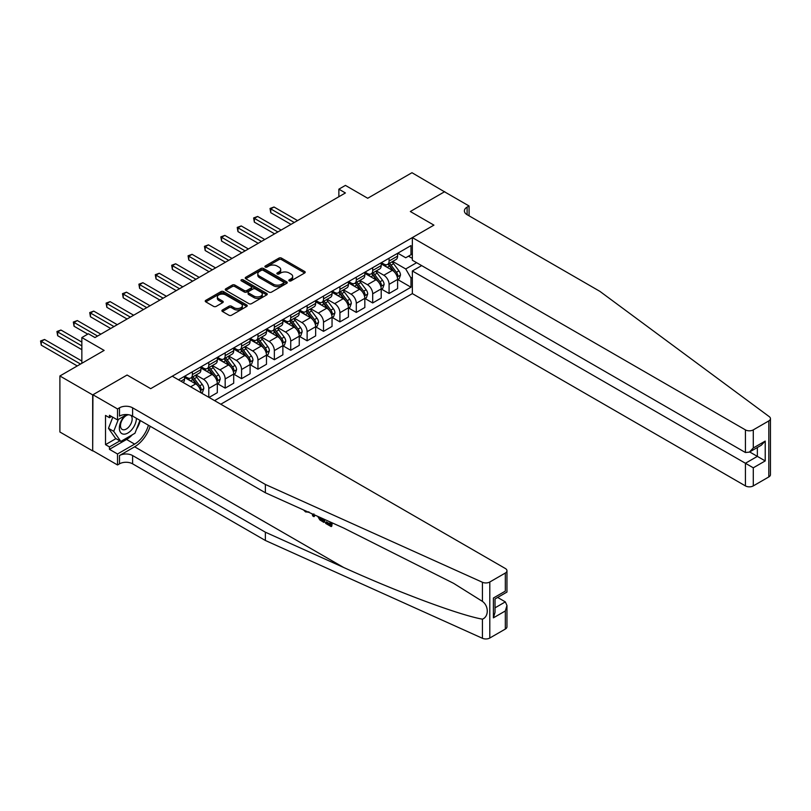 <?xml version="1.0" encoding="UTF-8"?>
<svg xmlns="http://www.w3.org/2000/svg" width="811" height="811" viewBox="0 0 811 811"><rect width="100%" height="100%" fill="white"/><g stroke="black" fill="none" stroke-linecap="round" stroke-linejoin="round"><path stroke-width="1.22" d="M289.203 280.88A1.277 0.74 0 0 0 291.007 280.88L304.683 272.983A1.825 1.054 0 0 0 305.21 272.243A1.825 1.054 0 0 0 304.683 271.492L281.508 258.121A1.825 1.054 0 0 0 278.933 258.121L265.258 266.018A1.277 0.74 0 0 0 264.893 266.535A1.277 0.74 0 0 0 265.258 267.052A1.277 0.74 0 0 0 267.062 267.052L268.836 266.028A5.829 3.366 0 0 1 277.068 266.028L279.004 267.143A5.829 3.366 0 0 1 280.707 269.526A5.829 3.366 0 0 1 279.004 271.908L277.23 272.922A1.277 0.74 0 0 0 276.855 273.449A1.277 0.74 0 0 0 277.23 273.966A1.277 0.74 0 0 0 279.035 273.966L280.799 272.942A5.829 3.366 0 0 1 289.04 272.942L290.967 274.057A5.829 3.366 0 0 1 292.68 276.439A5.829 3.366 0 0 1 290.967 278.812L289.203 279.836A1.277 0.74 0 0 0 288.828 280.353A1.277 0.74 0 0 0 289.203 280.88L289.203 279.836M222.437 309.984A1.825 1.054 0 0 0 221.9 310.735A1.825 1.054 0 0 0 222.437 311.475L228.935 315.226A1.825 1.054 0 0 0 231.51 315.226L246.696 306.457A1.825 1.054 0 0 0 247.233 305.717A1.825 1.054 0 0 0 246.696 304.966L223.532 291.595A1.825 1.054 0 0 0 220.957 291.595L205.771 300.364A1.825 1.054 0 0 0 205.234 301.104A1.825 1.054 0 0 0 205.771 301.854L213.617 306.386A1.825 1.054 0 0 0 216.192 306.386L222.69 302.635A1.825 1.054 0 0 0 223.228 301.885A1.825 1.054 0 0 0 222.69 301.145L218.798 298.894A4.866 2.808 0 0 1 217.368 296.907A4.866 2.808 0 0 1 220.379 294.312A4.866 2.808 0 0 1 225.681 294.92L240.938 303.73A4.866 2.808 0 0 1 242.357 305.717A4.866 2.808 0 0 1 239.357 308.312A4.866 2.808 0 0 1 234.055 307.704L231.51 306.234A1.825 1.054 0 0 0 228.935 306.234L222.437 309.984L222.437 311.475M444.742 191.943L411.968 172.713L367.707 198.259L345.415 185.395L338.866 189.176L345.415 192.957L94.968 337.558L88.409 333.777L81.85 337.558L81.85 363.298M92.677 394.906L92.677 450.926L92.93 394.754L127.094 375.027L92.677 394.906L59.892 375.98L104.143 350.423L81.85 337.558M444.742 191.639L410.325 211.509L433.926 225.134L150.694 388.662L127.094 375.027L150.694 388.662L172.267 376.203L505.324 568.491A5.565 3.214 0 0 1 506.956 570.762A5.565 3.214 0 0 1 505.324 573.042L489.793 582.004L489.793 638.024A5.565 3.214 180 0 1 482.433 638.287L265.369 540.481L132.599 463.831A9.276 5.353 0 0 0 119.491 463.831L117.524 464.967L92.93 450.774M268.958 292.112A1.825 1.054 0 0 0 271.533 292.112L286.719 283.343A1.825 1.054 0 0 0 287.256 282.603A1.825 1.054 0 0 0 286.719 281.863L263.555 268.482A1.825 1.054 0 0 0 260.98 268.482L245.794 277.25A1.825 1.054 0 0 0 245.257 278.001A1.825 1.054 0 0 0 245.794 278.741L268.958 292.112M241.86 281.153A1.277 0.74 0 0 1 243.158 281.336L243.158 279.815L266.707 293.42A1.825 1.054 0 0 1 267.245 294.16A1.825 1.054 0 0 1 266.707 294.9L251.522 303.669A1.825 1.054 0 0 1 248.947 303.669L225.782 290.297L225.782 288.807A1.825 1.054 0 0 0 225.245 289.547A1.825 1.054 0 0 0 225.782 290.297M225.782 288.807L232.281 285.056A1.825 1.054 0 0 1 234.855 285.056L244.253 290.48A1.825 1.054 0 0 0 246.828 290.48L251.136 287.996A1.825 1.054 0 0 0 251.674 287.246A1.825 1.054 0 0 0 251.136 286.506L241.354 280.859A1.277 0.74 0 0 1 240.979 280.342A1.277 0.74 0 0 1 241.769 279.663A1.277 0.74 0 0 1 243.158 279.815M92.677 450.926L59.892 431.999L59.892 375.98M220.785 404.213L412.353 293.612L745.421 485.901L745.421 463.263L757.352 456.38L757.352 447.51M397.806 253.184L405.733 257.766L410.984 254.735L410.984 245.581L178.491 379.801M410.984 254.735L412.353 253.944M412.353 277.261L410.984 278.051L405.733 268.968L392.696 261.446M397.806 279.602L410.984 287.216L410.984 278.051M410.984 287.216L214.55 400.624M338.866 189.176L338.866 196.749M408.491 256.175L412.353 258.405M405.733 268.968L416.621 262.683M200.915 392.747A7.421 4.278 -120 0 0 195.674 383.887L184.523 377.45M208.782 397.289L208.782 388.428A7.421 4.278 -120 0 0 203.541 379.345L196.009 374.996M209.045 397.441L217.307 392.676L217.307 383.512A7.421 4.278 -120 0 0 212.066 374.429L200.915 367.991M217.5 383.704L225.174 388.124L225.174 378.97A7.421 4.278 -120 0 0 219.933 369.887L212.401 365.538M225.174 388.124L233.7 383.208L233.7 374.043A7.421 4.278 -120 0 0 228.449 364.96L217.307 358.533M233.892 374.236L241.566 378.666L241.566 369.502A7.421 4.278 -120 0 0 236.325 360.419L228.793 356.07M241.566 378.666L250.092 373.749L250.092 364.585A7.421 4.278 -120 0 0 244.841 355.502L233.7 349.065M250.285 364.778L257.959 369.208L257.959 360.043A7.421 4.278 -120 0 0 252.708 350.96L245.186 346.611M257.959 369.208L266.484 364.281L266.484 355.117A7.421 4.278 -120 0 0 261.233 346.033L250.092 339.606M266.677 355.309L274.351 359.739L274.351 350.575A7.421 4.278 -120 0 0 269.1 341.492L261.568 337.143M274.351 359.739L282.867 354.823L282.867 345.658A7.421 4.278 -120 0 0 277.626 336.575L266.484 330.138M283.069 345.851L290.733 350.281L290.733 341.117A7.421 4.278 -120 0 0 285.492 332.034L277.96 327.685M290.733 350.281L299.259 345.354L299.259 336.2A7.421 4.278 -120 0 0 294.018 327.107L282.867 320.68M299.462 336.383L307.126 340.813L307.126 331.648A7.421 4.278 -120 0 0 301.885 322.565L294.352 318.216M307.126 340.813L315.651 335.896L315.651 326.732A7.421 4.278 -120 0 0 310.41 317.648L299.259 311.211M315.844 326.924L323.518 331.354L323.518 322.19A7.421 4.278 -120 0 0 318.277 313.107L310.745 308.758M323.518 331.354L332.044 326.427L332.044 317.273A7.421 4.278 -120 0 0 326.803 308.18L315.651 301.753M332.236 317.456L339.91 321.886L339.91 312.732A7.421 4.278 -120 0 0 334.669 303.638L327.137 299.289M339.91 321.886L348.436 316.969L348.436 307.805A7.421 4.278 -120 0 0 343.185 298.722L332.044 292.284M348.629 307.998L356.303 312.428L356.303 303.263A7.421 4.278 -120 0 0 351.051 294.18L343.529 289.831M356.303 312.428L364.828 307.501L364.828 298.347A7.421 4.278 -120 0 0 359.577 289.263L348.436 282.826M365.021 298.529L372.695 302.959L372.695 293.805A7.421 4.278 -120 0 0 367.444 284.712L359.912 280.373M372.695 302.959L381.211 298.042L381.211 288.878A7.421 4.278 -120 0 0 375.969 279.795L364.828 273.358M381.413 289.071L389.087 293.501L389.087 284.337A7.421 4.278 -120 0 0 383.836 275.253L376.304 270.904M389.087 293.501L397.603 288.574L397.603 279.42A7.421 4.278 -120 0 0 392.362 270.337L381.211 263.899M381.413 262.652L383.836 264.051A7.421 4.278 -120 0 0 387.546 264.416A7.421 4.278 -120 0 0 389.087 261.02L389.087 258.222M365.021 272.111L367.444 273.51A7.421 4.278 -120 0 0 371.154 273.875A7.421 4.278 -120 0 0 372.695 270.479L372.695 267.681M348.629 281.569L351.051 282.978A7.421 4.278 -120 0 0 354.762 283.343A7.421 4.278 -120 0 0 356.303 279.947L356.303 277.149M332.236 291.037L334.669 292.436A7.421 4.278 -120 0 0 338.369 292.801A7.421 4.278 -120 0 0 339.91 289.405L339.91 286.607M315.844 300.496L318.277 301.905A7.421 4.278 -120 0 0 321.987 302.27A7.421 4.278 -120 0 0 323.518 298.874L323.518 296.076M299.462 309.964L301.885 311.363A7.421 4.278 -120 0 0 305.595 311.728A7.421 4.278 -120 0 0 307.126 308.332L307.126 305.534M283.069 319.422L285.492 320.832A7.421 4.278 -120 0 0 289.203 321.197A7.421 4.278 -120 0 0 290.733 317.8L290.733 315.003M266.677 328.891L269.1 330.29A7.421 4.278 -120 0 0 272.81 330.655A7.421 4.278 -120 0 0 274.351 327.259L274.351 324.461M250.285 338.349L252.708 339.758A7.421 4.278 -120 0 0 256.418 340.123A7.421 4.278 -120 0 0 257.959 336.727L257.959 333.919M233.892 347.818L236.325 349.217A7.421 4.278 -120 0 0 240.026 349.582A7.421 4.278 -120 0 0 241.566 346.185L241.566 343.388M217.5 357.276L219.933 358.675A7.421 4.278 -120 0 0 223.643 359.05A7.421 4.278 -120 0 0 225.174 355.654L225.174 352.846M201.118 366.744L203.541 368.143A7.421 4.278 -120 0 0 207.251 368.508A7.421 4.278 -120 0 0 208.782 365.112L208.782 362.314M184.726 376.203L187.148 377.602A7.421 4.278 -120 0 0 190.859 377.977A7.421 4.278 -120 0 0 192.389 374.581L192.389 371.773M387.546 264.416L396.072 259.5A7.421 4.278 -120 0 0 397.603 256.104L397.603 253.296M371.154 273.875L379.68 268.958A7.421 4.278 -120 0 0 381.211 265.562L381.211 262.764M354.762 283.343L363.287 278.416A7.421 4.278 -120 0 0 364.828 275.03L364.828 272.222M338.369 292.801L346.895 287.885A7.421 4.278 -120 0 0 348.436 284.489L348.436 281.691M321.987 302.27L330.503 297.343A7.421 4.278 -120 0 0 332.044 293.947L332.044 291.149M305.595 311.728L314.121 306.811A7.421 4.278 -120 0 0 315.651 303.415L315.651 300.617M289.203 321.197L297.728 316.27A7.421 4.278 -120 0 0 299.259 312.874L299.259 310.076M272.81 330.655L281.336 325.738A7.421 4.278 -120 0 0 282.867 322.342L282.867 319.544M256.418 340.123L264.944 335.196A7.421 4.278 -120 0 0 266.484 331.8L266.484 329.002M240.026 349.582L248.551 344.665A7.421 4.278 -120 0 0 250.092 341.269L250.092 338.471M223.643 359.05L232.159 354.123A7.421 4.278 -120 0 0 233.7 350.727L233.7 347.929M207.251 368.508L215.767 363.592A7.421 4.278 -120 0 0 217.307 360.196L217.307 357.387M190.859 377.977L199.384 373.05A7.421 4.278 -120 0 0 200.915 369.654L200.915 366.856M183.093 382.457A7.421 4.278 -120 0 0 184.523 379.122L184.523 376.314M289.709 281.052L290.967 280.332A5.829 3.366 0 0 0 292.68 277.95L292.68 276.439M280.707 269.526L280.707 271.036A5.829 3.366 0 0 1 279.004 273.419L277.737 274.148M304.652 272.993L281.508 259.632A1.825 1.054 0 0 0 278.933 259.632L265.775 267.235M286.699 283.363L263.555 270.002A1.825 1.054 0 0 0 260.98 270.002L245.814 278.751M283.505 283.12A1.277 0.74 0 0 0 283.88 282.603A1.277 0.74 0 0 0 283.505 282.086L263.17 270.347A1.277 0.74 0 0 0 261.365 270.347L259.5 271.421A5.829 3.366 0 0 0 257.797 273.794A5.829 3.366 0 0 0 259.5 276.176L273.398 284.205A5.829 3.366 0 0 0 281.64 284.205L283.505 283.12L283.505 284.641A1.277 0.74 0 0 0 283.88 284.114L283.88 282.603M257.797 273.794L257.797 275.314A5.829 3.366 0 0 0 259.5 277.686L259.5 276.176M283.505 284.641L281.64 285.715A5.829 3.366 0 0 1 273.398 285.715L259.5 277.686M225.803 290.308L232.281 286.567L232.281 285.056M251.674 287.246L251.674 288.767A1.825 1.054 0 0 1 251.136 289.507L246.828 291.99A1.825 1.054 0 0 1 244.253 291.99L234.855 286.567A1.825 1.054 0 0 0 232.281 286.567M243.158 281.336L266.687 294.92M253.995 296.106A4.866 2.808 0 0 0 259.307 296.714A4.866 2.808 0 0 0 262.308 294.119A4.866 2.808 0 0 0 260.889 292.132L255.516 289.03A1.825 1.054 0 0 0 252.941 289.03L248.622 291.524A1.825 1.054 0 0 0 248.095 292.264A1.825 1.054 0 0 0 248.622 293.004L253.995 296.106L253.995 297.627A4.866 2.808 0 0 0 259.307 298.235A4.866 2.808 0 0 0 262.308 295.64L262.308 294.119M248.095 292.264L248.095 293.775A1.825 1.054 0 0 0 248.622 294.525L248.622 293.004M253.995 297.627L248.622 294.525M242.357 305.717L242.357 307.227A4.866 2.808 0 0 1 239.357 309.822A4.866 2.808 0 0 1 234.055 309.214L231.51 307.744A1.825 1.054 0 0 0 228.935 307.744L222.457 311.485M217.368 296.907L217.368 298.428A4.866 2.808 0 0 0 218.798 300.415L218.798 298.894M222.69 301.145L222.69 302.635L218.798 300.415M246.696 304.966L246.696 306.457L223.532 293.106A1.825 1.054 0 0 0 220.957 293.106L205.791 301.864L205.771 300.364M397.603 279.724L399.184 278.812L400.492 275.03A4.917 2.838 -120 0 0 398.921 270.844L393.568 263.687A14.182 8.191 -120 0 0 392.017 261.831M386.685 267.052A14.182 8.191 -120 0 0 383.785 264.021M397.157 276.713L397.836 275.233A4.917 2.838 -120 0 0 396.427 272.283L391.074 265.126A14.182 8.191 -120 0 0 389.523 263.271M388.205 264.031A11.78 6.802 60 0 1 390.142 266.231L394.673 272.283M297.556 220.592L274.017 207.008L270.742 208.893L270.742 212.685L290.997 224.383M387.952 264.183A14.182 8.191 60 0 1 389.503 266.038L393.061 270.793M270.742 212.685L270.022 208.478L294.281 222.488M270.022 208.478L274.017 207.008M770.45 418.638L770.45 474.658A5.565 3.214 180 0 1 768.818 476.929L768.818 420.909A5.565 3.214 0 0 0 770.45 418.638A5.565 3.214 0 0 0 769.274 416.661L599.866 291.342L467.106 214.692A9.276 5.353 180 0 1 464.389 210.901A9.276 5.353 180 0 1 467.106 207.119L469.072 205.984L444.479 191.791L410.325 211.509L433.926 225.134L412.353 237.593L412.353 260.23L745.421 452.518L745.421 429.881A5.565 3.214 0 0 0 753.287 429.881L768.818 420.909M421.669 265.602L412.353 270.975L753.287 467.805L753.287 485.901L768.818 476.929M412.353 270.975L412.353 293.612M469.072 205.984L469.072 215.827M412.353 237.593L745.421 429.881M753.287 485.901A5.565 3.214 180 0 1 745.421 485.901M749.668 451.94L765.219 460.922L753.287 467.805M753.287 429.881L753.287 447.976L749.354 452.122L745.421 452.518M753.287 447.976L765.219 441.083L761.286 445.239L749.354 452.122M330.057 523.997L326.397 521.878L325.616 522.335L330.057 524.899L330.057 522.102L328.475 521.189M331.162 522.396L331.162 526.582L331.75 526.248A24.158 13.949 120 0 0 332.165 522.852M323.903 519.131L323.903 522.396L324.491 522.051A24.158 13.949 120 0 0 324.836 519.547M265.369 540.481L265.369 532.198L132.599 455.549A9.276 5.353 0 0 0 119.491 455.549L134.636 446.8A24.158 13.949 120 0 0 150.187 426.251M265.369 532.198L343.59 567.447C398.586 592.456 459.3 615.083 482.433 619.168C488.861 616.684 488.871 605.959 482.433 601.387L453.592 583.332L343.59 528.002L265.369 492.753L132.599 416.104A9.276 5.353 0 0 0 119.491 416.104L119.491 407.811L117.524 408.947L92.93 394.754M314.709 514.985L313.989 516.668L315.215 515.218M265.369 492.753L265.369 484.461L132.599 407.811A9.276 5.353 0 0 0 119.491 407.811M505.324 629.062L505.324 610.967L506.956 605.482L506.956 626.791A5.565 3.214 180 0 1 505.324 629.062L489.793 638.024M482.433 601.387L482.433 582.268L265.369 484.461M132.345 434.757A20.863 12.043 -60 0 1 126.567 439.461L109.455 449.335L109.455 446.912L119.886 440.89M111.553 416.479L109.455 417.695L105.521 415.425L105.521 444.641L109.455 446.912M109.455 417.695L109.455 415.273L117.524 419.926L117.524 408.947M117.524 464.967L117.524 453.988L134.636 444.114A20.863 12.043 120 0 0 148.403 425.228M109.455 449.335L117.524 453.988M497.65 597.443L505.324 601.884L506.956 605.482M126.83 414.553L117.524 419.926M482.433 582.268A5.565 3.214 0 0 0 489.793 582.004M140.344 420.574A20.863 12.043 -60 0 1 136.491 429.293M105.521 444.641L115.953 438.619M505.324 610.967L493.392 617.85L495.024 612.376L495.024 598.964L506.956 592.071L506.956 570.762M493.392 617.85L493.392 598.021C495.511 599.248 495.511 599.248 493.392 598.021L505.324 591.128C507.453 592.354 507.453 592.354 505.324 591.128L505.324 573.042M305.524 510.849L306.325 511.204M308.302 512.096L305.554 511.913L303.507 509.937M313.989 516.668L312.732 515.948L312.123 513.819M313.087 514.255L313.36 515.259L313.898 513.89M323.903 522.396L319.818 519.902L317.709 516.333M318.804 516.83L319.899 518.847L322.788 520.703L322.788 518.624M319.899 518.847L320.7 518.381L321.977 519.334L321.197 519.78M322.788 519.8L321.977 519.334M331.162 526.582L325.616 523.379L325.616 522.335M381.211 289.182L382.792 288.27L384.1 284.489A4.917 2.838 -120 0 0 382.528 280.302L377.176 273.155A14.182 8.191 -120 0 0 375.625 271.3M370.292 276.521A14.182 8.191 -120 0 0 367.393 273.479M380.764 286.171L381.444 284.702A4.917 2.838 -120 0 0 380.045 281.741L374.682 274.594A14.182 8.191 -120 0 0 373.131 272.739M371.813 273.5A11.78 6.802 60 0 1 373.749 275.699L378.281 281.752M281.164 230.06L257.624 216.466L254.35 218.362L254.35 222.143L274.605 233.842M371.56 273.642A14.182 8.191 60 0 1 373.111 275.497L376.669 280.251M254.35 222.143L253.63 217.946L277.889 231.946M253.63 217.946L257.624 216.466M364.828 298.651L366.4 297.738L367.707 293.947A4.917 2.838 -120 0 0 366.136 289.77L360.783 282.613A14.182 8.191 -120 0 0 359.232 280.758M353.91 285.979A14.182 8.191 -120 0 0 351.001 282.948M364.372 295.64L365.051 294.16A4.917 2.838 -120 0 0 363.652 291.21L358.29 284.053A14.182 8.191 -120 0 0 356.739 282.198M355.421 282.958A11.78 6.802 60 0 1 357.357 285.158L361.888 291.21M264.771 239.519L241.242 225.934L237.958 227.82L237.958 231.611L258.222 243.31M355.167 283.11A14.182 8.191 60 0 1 356.718 284.965L360.277 289.72M237.958 231.611L237.238 227.404L261.497 241.414M237.238 227.404L241.242 225.934M348.436 308.109L350.007 307.197L351.315 303.415A4.917 2.838 -120 0 0 349.754 299.229L344.391 292.082A14.182 8.191 -120 0 0 342.84 290.226M337.518 295.447A14.182 8.191 -120 0 0 334.608 292.406M347.99 305.098L348.669 303.628A4.917 2.838 -120 0 0 347.26 300.668L341.897 293.521A14.182 8.191 -120 0 0 340.356 291.666M339.028 292.426A11.78 6.802 60 0 1 340.965 294.626L345.496 300.678M248.389 248.987L224.85 235.393L221.565 237.288L221.565 241.07L241.83 252.768M338.775 292.568A14.182 8.191 60 0 1 340.326 294.423L343.884 299.178M221.565 241.07L220.845 236.873L245.104 250.873M220.845 236.873L224.85 235.393M332.044 317.567L333.615 316.665L334.923 312.874A4.917 2.838 -120 0 0 333.362 308.697L327.999 301.54A14.182 8.191 -120 0 0 326.458 299.685M321.126 304.906A14.182 8.191 -120 0 0 318.216 301.874M331.598 314.567L332.277 313.087A4.917 2.838 -120 0 0 330.868 310.137L325.505 302.979A14.182 8.191 -120 0 0 323.964 301.124M322.646 301.885A11.78 6.802 60 0 1 324.572 304.084L329.104 310.137M231.997 258.445L208.457 244.861L205.183 246.747L205.183 250.538L225.438 262.227M322.393 302.037A14.182 8.191 60 0 1 323.934 303.892L327.502 308.646M205.183 250.538L204.453 246.331L228.712 260.341M204.453 246.331L208.457 244.861M124.935 415.648A12.053 6.954 120 0 0 119.389 427.245A12.053 6.954 120 0 0 123.617 434.159A12.053 6.954 120 0 0 136.4 418.294M128.706 414.756A8.252 4.765 120 0 0 121.518 421.244A8.252 4.765 120 0 0 122.197 429.435A8.252 4.765 120 0 0 123.414 429.8A8.252 4.765 120 0 0 130.895 423.839A8.252 4.765 120 0 0 130.591 415.222M139.958 420.351L134.961 433.246L120.798 441.427L115.557 438.396L108.481 428.33L112.8 417.199M120.798 441.427L113.722 431.351L118.345 419.449M108.481 428.33L113.722 431.351M315.651 327.036L317.223 326.123L318.541 322.342A4.917 2.838 -120 0 0 316.969 318.155L311.606 311.008A14.182 8.191 -120 0 0 310.066 309.153M304.733 314.374A14.182 8.191 -120 0 0 301.834 311.333M315.205 324.025L315.885 322.555A4.917 2.838 -120 0 0 314.475 319.595L309.123 312.448A14.182 8.191 -120 0 0 307.572 310.593M306.254 311.353A11.78 6.802 60 0 1 308.18 313.553L312.722 319.605M215.604 267.914L192.065 254.319L188.791 256.215L188.791 259.996L209.045 271.695M306 311.495A14.182 8.191 60 0 1 307.541 313.35L311.11 318.105M188.791 259.996L188.071 255.8L212.32 269.799M188.071 255.8L192.065 254.319M299.259 336.494L300.83 335.592L302.148 331.8A4.917 2.838 -120 0 0 300.577 327.624L295.224 320.467A14.182 8.191 -120 0 0 293.673 318.611M288.341 323.832A14.182 8.191 -120 0 0 285.442 320.791M298.813 333.493L299.492 332.013A4.917 2.838 -120 0 0 298.083 329.053L292.73 321.906A14.182 8.191 -120 0 0 291.179 320.051M289.862 320.811A11.78 6.802 60 0 1 291.798 323.011L296.329 329.063M199.212 277.372L175.673 263.788L172.398 265.673L172.398 269.465L192.653 281.153M289.608 320.963A14.182 8.191 60 0 1 291.159 322.819L294.717 327.573M172.398 269.465L171.679 265.258L195.938 279.268M171.679 265.258L175.673 263.788M282.867 345.962L284.448 345.05L285.756 341.269A4.917 2.838 -120 0 0 284.185 337.082L278.832 329.935A14.182 8.191 -120 0 0 277.281 328.08M271.949 333.301A14.182 8.191 -120 0 0 269.049 330.259M282.421 342.952L283.1 341.482A4.917 2.838 -120 0 0 281.691 338.522L276.338 331.364A14.182 8.191 -120 0 0 274.787 329.519M273.469 330.28A11.78 6.802 60 0 1 275.405 332.48L279.937 338.532M182.82 286.841L159.28 273.246L156.006 275.142L156.006 278.923L176.261 290.622M273.216 330.422A14.182 8.191 60 0 1 274.767 332.277L278.325 337.031M156.006 278.923L155.286 274.726L179.545 288.726M155.286 274.726L159.28 273.246M266.484 355.421L268.056 354.519L269.364 350.727A4.917 2.838 -120 0 0 267.792 346.55L262.44 339.393A14.182 8.191 -120 0 0 260.889 337.538M255.566 342.759A14.182 8.191 -120 0 0 252.657 339.718M266.028 352.41L266.707 350.94A4.917 2.838 -120 0 0 265.309 347.98L259.946 340.833A14.182 8.191 -120 0 0 258.395 338.978M257.077 339.738A11.78 6.802 60 0 1 259.013 341.938L263.545 347.99M166.427 296.299L142.898 282.715L139.614 284.6L139.614 288.392L159.879 300.08M256.823 339.89A14.182 8.191 60 0 1 258.374 341.745L261.933 346.5M139.614 288.392L138.894 284.185L163.153 298.195M138.894 284.185L142.898 282.715M250.092 364.889L251.663 363.977L252.971 360.196A4.917 2.838 -120 0 0 251.41 356.009L246.047 348.862A14.182 8.191 -120 0 0 244.496 347.007M239.174 352.227A14.182 8.191 -120 0 0 236.265 349.186M249.646 361.878L250.325 360.398A4.917 2.838 -120 0 0 248.916 357.448L243.553 350.291A14.182 8.191 -120 0 0 242.013 348.446M240.685 349.206A11.78 6.802 60 0 1 242.621 351.406L247.152 357.458M150.035 305.757L126.506 292.173L123.221 294.069L123.221 297.85L143.486 309.549M240.431 349.348A14.182 8.191 60 0 1 241.982 351.204L245.54 355.958M123.221 297.85L122.502 293.653L146.761 307.653M122.502 293.653L126.506 292.173M233.7 374.347L235.271 373.445L236.579 369.654A4.917 2.838 -120 0 0 235.018 365.477L229.655 358.32A14.182 8.191 -120 0 0 228.104 356.465M222.782 361.686A14.182 8.191 -120 0 0 219.872 358.644M233.254 371.337L233.933 369.867A4.917 2.838 -120 0 0 232.524 366.907L227.161 359.76A14.182 8.191 -120 0 0 225.62 357.904M224.302 358.665A11.78 6.802 60 0 1 226.228 360.865L230.76 366.917M133.653 315.226L110.114 301.641L106.839 303.527L106.839 307.318L127.094 319.007M224.049 358.817A14.182 8.191 60 0 1 225.59 360.672L229.158 365.426M106.839 307.318L106.109 303.111L130.368 317.121M106.109 303.111L110.114 301.641M217.307 383.816L218.879 382.904L220.197 379.122A4.917 2.838 -120 0 0 218.625 374.935L213.263 367.778A14.182 8.191 -120 0 0 211.722 365.933M206.389 371.154A14.182 8.191 -120 0 0 203.49 368.113M216.861 380.805L217.541 379.325A4.917 2.838 -120 0 0 216.131 376.375L210.779 369.218A14.182 8.191 -120 0 0 209.228 367.373M207.91 368.133A11.78 6.802 60 0 1 209.836 370.323L214.378 376.375M117.26 324.684L93.721 311.1L90.447 312.995L90.447 316.777L110.701 328.475M207.657 368.275A14.182 8.191 60 0 1 209.197 370.13L212.766 374.885M90.447 316.777L89.727 312.58L113.976 326.58M89.727 312.58L93.721 311.1M201.381 393.011L202.486 392.372L203.804 388.581A4.917 2.838 -120 0 0 202.233 384.394L196.87 377.247A14.182 8.191 -120 0 0 195.329 375.392M189.997 380.612A14.182 8.191 -120 0 0 187.098 377.571M200.469 390.263L201.148 388.793A4.917 2.838 -120 0 0 199.739 385.833L194.387 378.686A14.182 8.191 -120 0 0 192.836 376.831M191.518 377.591A11.78 6.802 60 0 1 193.444 379.791L197.985 385.843M100.868 334.152L77.329 320.558L74.054 322.454L74.054 326.245L87.75 334.152M191.264 377.744A14.182 8.191 60 0 1 192.815 379.589L196.374 384.343M74.054 326.245L73.335 322.038L97.594 336.048M73.335 322.038L77.329 320.558M81.85 342.1L60.937 330.026L57.662 331.922L57.662 335.703L81.85 349.673M57.662 335.703L56.942 331.506L81.85 345.881M56.942 331.506L60.937 330.026M81.85 361.027L44.554 339.485L41.27 341.38L41.27 345.162L77.268 365.943M41.27 345.162L40.55 340.965L80.542 364.058M40.55 340.965L44.554 339.485M190.626 386.806L195.674 383.887M203.541 379.345L212.066 374.429M219.933 369.887L228.449 364.96M236.325 360.419L244.841 355.502M252.708 350.96L261.233 346.033M269.1 341.492L277.626 336.575M285.492 332.034L294.018 327.107M301.885 322.565L310.41 317.648M318.277 313.107L326.803 308.18M334.669 303.638L343.185 298.722M351.051 294.18L359.577 289.263M367.444 284.712L375.969 279.795M383.836 275.253L392.362 270.337M389.087 261.02L397.603 256.104M389.087 284.337L397.603 279.42M372.695 293.805L381.211 288.878M372.695 270.479L381.211 265.562M356.303 303.263L364.828 298.347M356.303 279.947L364.828 275.03M339.91 312.732L348.436 307.805M339.91 289.405L348.436 284.489M323.518 322.19L332.044 317.273M323.518 298.874L332.044 293.947M307.126 331.648L315.651 326.732M307.126 308.332L315.651 303.415M290.733 341.117L299.259 336.2M290.733 317.8L299.259 312.874M274.351 350.575L282.867 345.658M274.351 327.259L282.867 322.342M257.959 360.043L266.484 355.117M257.959 336.727L266.484 331.8M241.566 369.502L250.092 364.585M241.566 346.185L250.092 341.269M225.174 378.97L233.7 374.043M225.174 355.654L233.7 350.727M208.782 388.428L217.307 383.512M208.782 365.112L217.307 360.196M192.389 374.581L200.915 369.654M180.924 381.2L184.523 379.122M290.967 280.332L290.967 278.812M277.23 273.966L277.23 272.922M279.004 273.419L279.004 271.908M265.258 267.052L265.258 266.018M278.933 259.632L278.933 258.121M281.508 259.632L281.508 258.121M304.683 272.983L304.683 271.492M245.794 278.741L245.794 277.25M260.98 270.002L260.98 268.482M263.555 270.002L263.555 268.482M286.719 283.343L286.719 281.863M273.398 285.715L273.398 284.205M281.64 285.715L281.64 284.205M234.855 286.567L234.855 285.056M244.253 291.99L244.253 290.48M246.828 291.99L246.828 290.48M251.136 289.507L251.136 287.996M266.707 294.9L266.707 293.42M228.935 307.744L228.935 306.234M231.51 307.744L231.51 306.234M234.055 309.214L234.055 307.704M220.957 293.106L220.957 291.595M223.532 293.106L223.532 291.595M397.238 276.977L400.462 275.122M391.074 265.126L393.568 263.687M387.212 267.356L389.503 266.038M396.427 272.283L398.921 270.844M396.042 274.199L397.836 275.233M765.219 441.083L765.219 460.922M467.106 214.692L467.106 207.119M343.59 567.447L134.636 446.8M132.599 416.104L132.599 407.811M132.599 455.549L132.599 463.831M482.433 638.287L482.433 619.168M119.491 455.549L119.491 463.831M126.567 439.461L134.636 444.114M495.024 607.834L505.324 601.884M380.846 286.445L384.069 284.58M374.682 274.594L377.176 273.155M370.82 276.825L373.111 275.497M380.045 281.741L382.528 280.302M379.649 283.657L381.444 284.702M364.453 295.903L367.677 294.048M358.29 284.053L360.783 282.613M354.427 286.283L356.718 284.965M363.652 291.21L366.136 289.77M363.257 293.126L365.051 294.16M348.071 305.372L351.285 303.507M341.897 293.521L344.391 292.082M338.035 295.751L340.326 294.423M347.26 300.668L349.754 299.229M346.865 302.584L348.669 303.628M331.679 314.83L334.892 312.975M325.505 302.979L327.999 301.54M321.643 305.21L323.934 303.892M330.868 310.137L333.362 308.697M330.482 312.053L332.277 313.087M315.286 324.299L318.5 322.433M309.123 312.448L311.606 311.008M305.26 314.678L307.541 313.35M314.475 319.595L316.969 318.155M314.09 321.511L315.885 322.555M298.894 333.757L302.118 331.902M292.73 321.906L295.224 320.467M288.868 324.136L291.159 322.819M298.083 329.053L300.577 327.624M297.698 330.979L299.492 332.013M282.502 343.225L285.725 341.36M276.338 331.364L278.832 329.935M272.476 333.595L274.767 332.277M281.691 338.522L284.185 337.082M281.305 340.438L283.1 341.482M266.109 352.684L269.333 350.828M259.946 340.833L262.44 339.393M256.083 343.063L258.374 341.745M265.309 347.98L267.792 346.55M264.913 349.906L266.707 350.94M249.727 362.152L252.941 360.287M243.553 350.291L246.047 348.862M239.691 352.521L241.982 351.204M248.916 357.448L251.41 356.009M248.521 359.364L250.325 360.398M233.335 371.61L236.548 369.755M227.161 359.76L229.655 358.32M223.299 361.99L225.59 360.672M232.524 366.907L235.018 365.477M232.139 368.833L233.933 369.867M216.942 381.069L220.156 379.213M210.779 369.218L213.263 367.778M206.906 371.448L209.197 370.13M216.131 376.375L218.625 374.935M215.746 378.291L217.541 379.325M200.55 390.537L203.774 388.682M194.387 378.686L196.87 377.247M190.524 380.917L192.815 379.589M199.739 385.833L202.233 384.394M199.354 387.759L201.148 388.793M308.879 511.792L308.109 512.238"/></g></svg>
